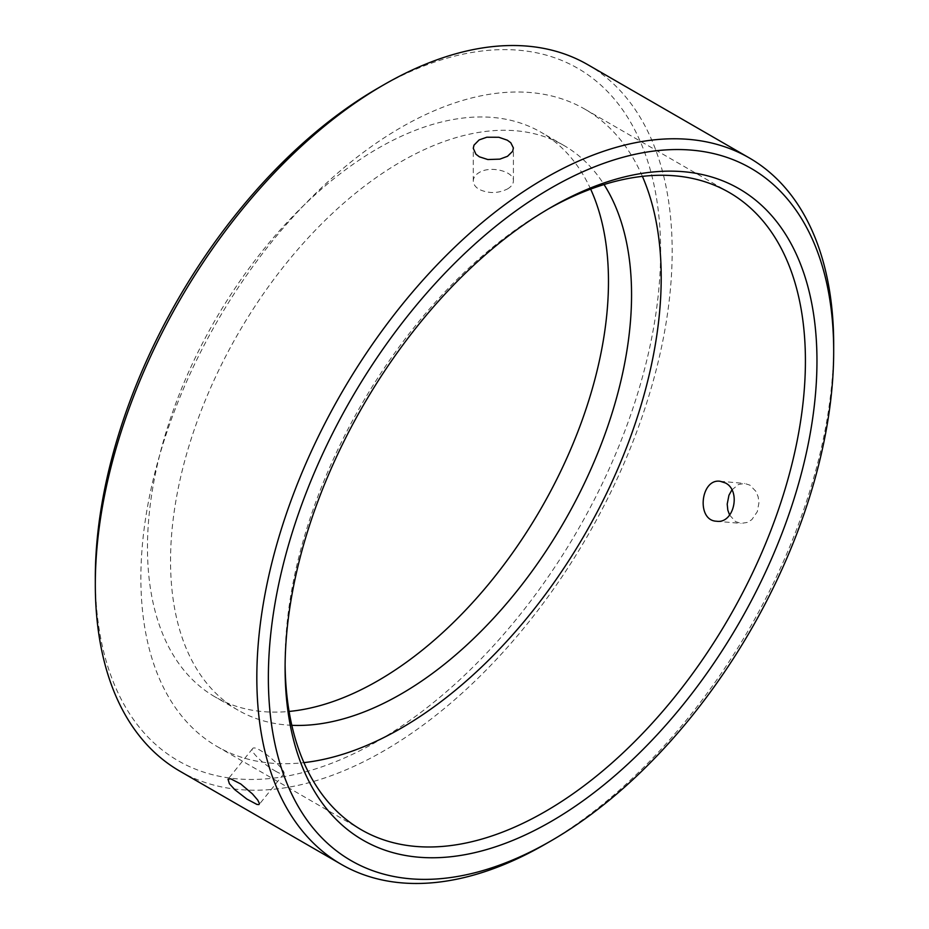 <?xml version="1.0" encoding="UTF-8"?>
<svg xmlns="http://www.w3.org/2000/svg" width="929" height="929" viewBox="0 0 929 929"><rect width="100%" height="100%" fill="white"/><g stroke="black" fill="none" stroke-linecap="round" stroke-linejoin="round"><path stroke-width="0.7" stroke-dasharray="4.64 3.48" d="M291.822 725.317A325.986 188.204 -60 0 1 238.056 710.174A325.986 188.204 -60 0 1 170.541 560.942A325.986 188.204 -60 0 1 312.829 232.889A325.986 188.204 -60 0 1 564.042 145.551A325.986 188.204 -60 0 1 604.036 184.546M590.647 189.121A325.986 188.204 120 0 0 540.968 132.232A325.986 188.204 120 0 0 289.755 219.569A325.986 188.204 120 0 0 147.467 547.622A325.986 188.204 120 0 0 214.982 696.855A325.986 188.204 120 0 0 289.093 711.44M285.11 664.63A367.93 212.427 -60 0 1 285.098 661.332A367.93 212.427 -60 0 1 545.253 210.72L551.025 207.388L545.253 210.72A367.93 212.427 -60 0 1 548.122 209.083M642.392 176.359A367.93 212.427 120 0 0 585.003 109.227A367.93 212.427 120 0 0 401.049 127.459A367.93 212.427 120 0 0 160.682 451.668A367.93 212.427 120 0 0 217.084 746.498A367.93 212.427 120 0 0 303.911 762.628M507.524 188.935C511.345 186.659 513.307 184.012 513.4 180.969C514.318 171.621 490.663 165.257 479.155 172.55C475.346 174.849 473.384 177.66 473.279 180.969C473.384 184.267 475.346 187.077 479.155 189.377C488.608 193.708 498.072 193.569 507.524 188.935M275.46 771.116C280.14 773.787 282.915 774.705 283.786 773.857C287.711 770.826 255.545 742.863 252.514 748.728C249.495 751.329 264.568 765.113 275.46 771.116M545.265 844.171A407.901 235.501 120 0 0 833.685 344.601M587.685 64.624A407.901 235.501 -60 0 1 587.697 535.627A407.901 235.501 -60 0 1 179.796 771.128M729.625 515.084L735.513 521.587L741.075 523.422L747.485 522.388L751.851 519.636L757.309 511.658L758.935 502.821L758.157 496.806L755.997 491.464L749.924 485.159L744.652 483.463L738.45 484.508L731.866 489.955M95.315 577.733A399.737 230.787 120 0 0 377.975 740.936A399.737 230.787 120 0 0 660.635 251.353A399.737 230.787 120 0 0 377.975 88.15M564.042 145.551L540.968 132.232M238.056 710.174L214.982 696.855M285.098 661.332L285.098 667.986M217.084 746.498L361.3 829.76M585.003 109.227L729.219 192.489M716.573 521.227L741.075 523.422M720.138 481.268L744.652 483.463M252.514 748.728L228.023 779.187M283.786 773.857L259.296 804.328M513.4 180.969L513.4 148.303M473.279 180.969L473.279 148.303"/><path stroke-width="1.39" d="M604.036 184.546A325.986 188.204 -60 0 1 631.557 294.783A325.986 188.204 -60 0 1 291.822 725.317M289.093 711.44A325.986 188.204 120 0 0 540.968 508.651A325.986 188.204 120 0 0 590.647 189.121M551.025 207.388L551.025 207.388A376.082 217.131 120 0 0 285.098 667.986A376.082 217.131 120 0 0 551.025 821.526A376.082 217.131 120 0 0 816.963 360.928A376.082 217.131 120 0 0 551.025 207.388M548.122 209.083A367.93 212.427 -60 0 1 729.219 192.489A367.93 212.427 -60 0 1 729.219 617.332A367.93 212.427 -60 0 1 361.3 829.76A367.93 212.427 -60 0 1 285.11 664.63M551.025 188.064A399.737 230.787 -60 0 1 833.685 351.267A399.737 230.787 -60 0 1 551.036 840.85A399.737 230.787 -60 0 1 268.365 677.647A399.737 230.787 -60 0 1 551.025 188.064M303.911 762.628A367.93 212.427 120 0 0 585.015 534.07A367.93 212.427 120 0 0 642.392 176.359M725.41 482.964C741.33 490.686 733.98 524.026 716.573 521.227C696.076 520.67 700.524 478.272 720.138 481.28L725.41 482.964M833.685 351.267L833.685 344.601A407.901 235.501 120 0 0 749.204 157.872A407.901 235.501 120 0 0 545.265 178.078A407.901 235.501 120 0 0 278.781 537.519A407.901 235.501 120 0 0 341.315 864.376A407.901 235.501 120 0 0 545.265 844.171L551.036 840.85M341.315 864.376L179.796 771.128A407.901 235.501 -60 0 1 95.315 584.399A407.901 235.501 -60 0 1 383.735 84.829A407.901 235.501 -60 0 1 587.685 64.624L749.204 157.872M377.964 88.162L383.735 84.829A407.901 235.501 -60 0 1 383.735 84.818L377.975 88.15A399.737 230.787 120 0 0 377.964 88.162A399.737 230.787 120 0 0 95.315 577.733L95.315 584.399M479.155 139.907L486.808 137.225L498.838 137.271L507.304 140.186L510.787 142.752L513.389 147.932L512.692 151.253L507.524 156.293L499.883 159.126L487.853 159.544L479.376 156.815L475.903 154.202L473.279 148.303L473.987 145.156L479.155 139.907M731.866 489.955L728.94 495.273L727.21 504.099L727.813 510.102L729.625 515.084M257.739 800.078L259.47 803.597L258.866 804.595L256.88 804.398L246.905 799.091L234.828 789.696L229.37 783.704L228.023 779.187L230.694 778.804L240.762 783.983L252.433 793.9L257.739 800.078"/></g></svg>
